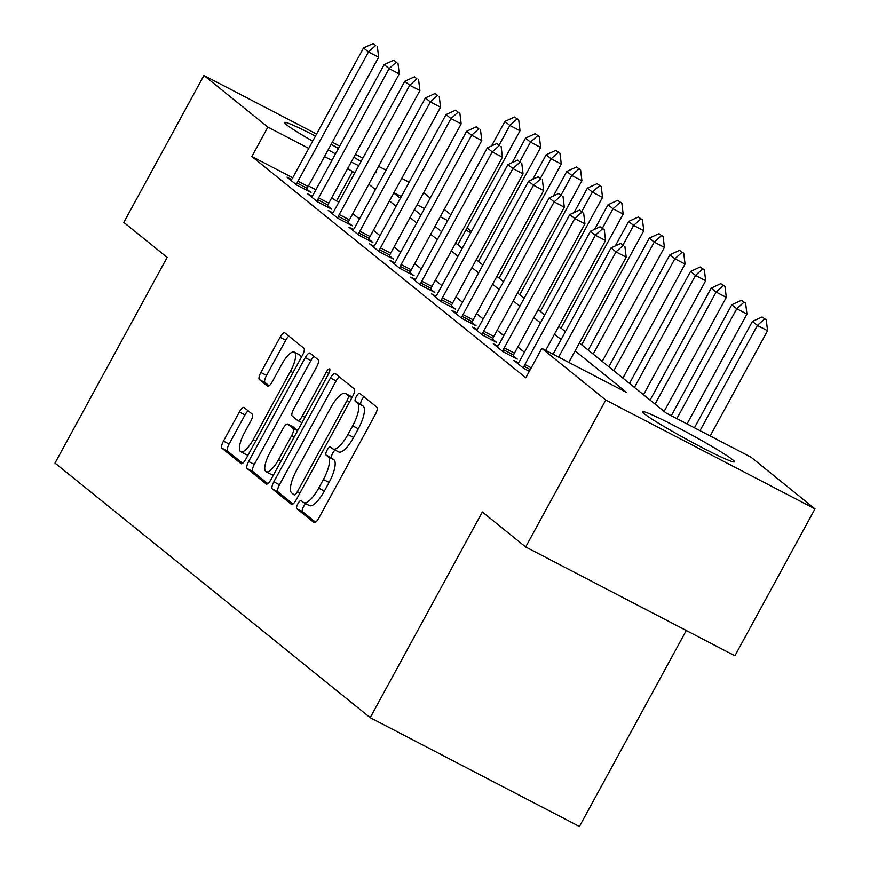 <?xml version="1.0" encoding="UTF-8"?>
<svg xmlns="http://www.w3.org/2000/svg" width="870" height="870" viewBox="0 0 870 870"><rect width="100%" height="100%" fill="white"/><g stroke="black" fill="none" stroke-linecap="round" stroke-linejoin="round"><path stroke-width="1.3" d="M297.866 503.73A4.611 1.435 -62.5 0 0 296.8 508.689L314.016 522.587A6.579 2.044 -62.5 0 0 314.124 522.663A6.579 2.044 -62.5 0 0 318.779 518.128L375.394 414.294A6.579 2.044 -62.5 0 0 376.917 407.214L359.701 393.316A4.611 1.435 -62.5 0 0 359.636 393.262A4.611 1.435 -62.5 0 0 356.374 396.437A4.611 1.435 -62.5 0 0 355.308 401.385L357.526 403.191A21.065 6.547 -62.5 0 1 352.654 425.832L347.935 434.489A21.065 6.547 -62.5 0 1 333.025 448.985A21.065 6.547 -62.5 0 1 332.688 448.768L330.459 446.962A4.611 1.435 -62.5 0 0 330.382 446.919A4.611 1.435 -62.5 0 0 327.12 450.084A4.611 1.435 -62.5 0 0 326.054 455.043L328.284 456.837A21.065 6.547 -62.5 0 1 323.401 479.49L318.681 488.135A21.065 6.547 -62.5 0 1 303.782 502.642A21.065 6.547 -62.5 0 1 303.434 502.414L301.205 500.609A4.611 1.435 -62.5 0 0 301.129 500.565A4.611 1.435 -62.5 0 0 297.866 503.73M305.859 503.719A4.611 1.435 -62.5 0 0 303.521 506.677A4.611 1.435 -62.5 0 0 302.455 511.625L315.592 522.239M363.964 396.753A4.611 1.435 -62.5 0 0 362.029 399.373A4.611 1.435 -62.5 0 0 360.963 404.332L363.181 406.127L357.526 403.191M335.113 450.073A4.611 1.435 -62.5 0 0 332.775 453.031A4.611 1.435 -62.5 0 0 331.709 457.979L333.939 459.784L328.284 456.837M375.742 171.564A52.309 3.121 -151.4 0 1 376.329 172.575A52.309 3.121 -151.4 0 1 375.155 172.63M358.734 165.713A52.309 3.121 -151.4 0 1 351.23 162.005M335.494 153.827A52.309 3.121 -151.4 0 1 328.142 149.857M312.678 141.19A52.309 3.121 -151.4 0 1 286.306 124.595A52.309 3.121 -151.4 0 1 284.49 122.496A52.309 3.121 -151.4 0 1 315.462 136.068M732.638 459.741A52.309 3.121 -151.4 0 1 734.454 461.829A52.309 3.121 -151.4 0 1 694.282 443.45A52.309 3.121 -151.4 0 1 644.42 413.859A52.309 3.121 -151.4 0 1 642.604 411.76A52.309 3.121 -151.4 0 1 682.765 430.139A52.309 3.121 -151.4 0 1 732.638 459.741M244.1 407.541A6.579 2.044 -62.5 0 0 243.992 407.464A6.579 2.044 -62.5 0 0 239.337 411.999L223.449 441.133A6.579 2.044 -62.5 0 0 221.926 448.202L241.033 463.645A6.579 2.044 -62.5 0 0 241.142 463.721A6.579 2.044 -62.5 0 0 245.808 459.186L302.412 355.351A6.579 2.044 -62.5 0 0 303.945 348.272L284.827 332.829A6.579 2.044 -62.5 0 0 284.718 332.764A6.579 2.044 -62.5 0 0 280.064 337.288L260.88 372.48A6.579 2.044 -62.5 0 0 259.347 379.559L267.536 386.171A6.579 2.044 -62.5 0 0 267.645 386.236A6.579 2.044 -62.5 0 0 272.299 381.702L281.815 364.258A17.607 5.47 -62.5 0 1 294.267 352.132A17.607 5.47 -62.5 0 1 290.482 371.262L253.203 439.611A17.607 5.47 -62.5 0 1 240.751 451.737A17.607 5.47 -62.5 0 1 244.535 432.618L250.756 421.221A6.579 2.044 -62.5 0 0 252.278 414.142L244.1 407.541M579.42 342.976L666.235 413.098L751.06 457.218L815.005 508.874L734.9 655.795L525.676 546.969L482.35 511.984L370.207 717.674L54.995 463.079L167.149 257.379L123.823 222.394L203.928 75.462L316.571 134.056M525.676 546.969L605.781 400.048L541.836 348.392L626.65 392.511L575.103 350.882M292.722 177.763L251.854 156.502L525.806 377.776L541.836 348.392M251.854 156.502L267.884 127.118L203.928 75.462M273.832 481.817A6.579 2.044 -62.5 0 0 272.299 488.896L291.417 504.339A6.579 2.044 -62.5 0 0 291.526 504.404A6.579 2.044 -62.5 0 0 296.181 499.88L352.796 396.046A6.579 2.044 -62.5 0 0 354.318 388.966L335.211 373.524A6.579 2.044 -62.5 0 0 335.102 373.458A6.579 2.044 -62.5 0 0 330.437 377.982L273.832 481.817L279.477 484.764A6.579 2.044 -62.5 0 0 277.954 491.844L292.994 503.991M266.231 483.992L247.113 468.549A6.579 2.044 -62.5 0 1 248.635 461.481L305.25 357.635A6.579 2.044 -62.5 0 1 309.905 353.111A6.579 2.044 -62.5 0 1 310.014 353.176L318.192 359.788A6.579 2.044 -62.5 0 1 316.669 366.868L293.712 408.976A6.579 2.044 -62.5 0 0 292.19 416.056L297.616 420.438A6.579 2.044 -62.5 0 0 297.725 420.504A6.579 2.044 -62.5 0 0 302.379 415.98L326.283 372.132A4.611 1.435 -62.5 0 1 329.545 368.956A4.611 1.435 -62.5 0 1 328.545 373.969L270.994 479.533A6.579 2.044 -62.5 0 1 266.34 484.068A6.579 2.044 -62.5 0 1 266.231 483.992L266.459 484.111M524.436 352.274L517.824 346.934M503.806 335.613L497.194 330.274M483.176 318.953L476.575 313.613M462.546 302.292L455.945 296.953M441.916 285.621L435.315 280.292M421.287 268.96L414.685 263.632M400.668 252.3L394.056 246.96M380.038 235.639L373.426 230.3M359.408 218.979L352.796 213.639M338.778 202.318L331.622 197.99M315.886 189.801L308.469 185.952M529.341 371.305L523.783 368.423L513.887 360.419L518.498 362.823M497.868 346.162L493.257 343.759L503.164 351.763L517.302 359.114L513.202 355.808M477.238 329.491L472.627 327.098L482.535 335.091L496.672 342.454L492.572 339.148M456.609 312.83L451.998 310.438L461.905 318.431L476.042 325.782L471.942 322.476M435.979 296.17L431.368 293.777L441.275 301.77L455.412 309.122L451.312 305.816M415.349 279.509L410.738 277.117L420.645 285.11L434.782 292.461L430.683 289.155M394.719 262.849L390.119 260.445L400.015 268.449L414.153 275.801L410.064 272.495M374.089 246.188L369.489 243.785L379.385 251.789L393.523 259.14L389.434 255.834M353.459 229.517L348.859 227.124L358.755 235.128L372.893 242.48L368.804 239.174M332.829 212.856L328.229 210.464L338.125 218.457L352.263 225.808L348.174 222.502M312.199 196.196L307.599 193.803L317.496 201.796L331.633 209.148L327.544 205.842M291.58 179.535L286.969 177.143L296.866 185.136L311.003 192.487L306.914 189.181M370.207 717.674L579.431 826.5L686.289 630.511M815.005 508.874L605.781 400.048M332.296 142.234L339.713 146.095M355.449 154.273L362.866 158.133M378.602 166.311L386.019 170.172M401.744 178.361L409.161 182.211M423.614 192.738L430.226 198.077M444.244 209.398L450.856 214.738M467.081 227.842L471.486 231.398M331.133 144.376A52.309 3.121 -151.4 0 1 338.452 148.411M353.851 157.209A52.309 3.121 -151.4 0 1 361.028 161.505M393.751 193.009L400.363 198.349M414.381 209.681L420.993 215.01M435.011 226.341L441.623 231.67M455.641 243.002L462.253 248.341M476.271 259.662L482.883 265.002M496.9 276.323L503.512 281.662M517.53 292.983L524.142 298.323M538.16 309.655L544.761 314.983M558.79 326.315L565.391 331.644M470.8 232.66L465.863 230.093M447.648 220.621L440.231 216.76M424.495 208.582L417.089 204.722M401.353 196.544L393.936 192.683M354.797 172.934L347.641 168.606M331.905 160.417L324.488 156.567M308.752 148.378L267.884 127.118M561.085 339.55L554.484 334.21M540.455 322.89L533.854 317.55M519.825 306.229L513.224 300.889M499.195 289.569L492.594 284.229M478.565 272.908L471.964 267.568M457.946 256.237L451.334 250.908M437.316 239.576L430.704 234.237M416.686 222.916L410.074 217.576M396.057 206.255L389.445 200.916M375.427 189.595L368.815 184.255M336.679 200.622L352.698 171.238M309.089 505.35A21.065 6.547 -62.5 0 0 309.437 505.579A21.065 6.547 -62.5 0 0 324.336 491.082L318.681 488.135M333.939 459.784A21.065 6.547 -62.5 0 1 329.056 482.426L324.336 491.082M338.343 451.704A21.065 6.547 -62.5 0 0 338.68 451.932A21.065 6.547 -62.5 0 0 353.59 437.436L347.935 434.489M363.181 406.127A21.065 6.547 -62.5 0 1 358.31 428.779L353.59 437.436M339.278 376.819A6.579 2.044 -62.5 0 0 336.092 380.929L279.477 484.764M294.038 494.823A4.611 1.435 -62.5 0 0 294.114 494.867A4.611 1.435 -62.5 0 0 297.377 491.702L347.065 400.559A4.611 1.435 -62.5 0 0 348.13 395.6L345.781 393.708A21.065 6.547 -62.5 0 0 345.444 393.479A21.065 6.547 -62.5 0 0 330.535 407.976L296.572 470.278A21.065 6.547 -62.5 0 0 291.689 492.92L294.038 494.823M350.708 396.263A21.065 6.547 -62.5 0 1 351.099 396.415A21.065 6.547 -62.5 0 1 351.437 396.644L352.154 397.22M267.808 483.644L252.768 471.496L247.113 468.549M314.092 356.472A6.579 2.044 -62.5 0 0 310.905 360.582L254.29 464.417A6.579 2.044 -62.5 0 0 252.768 471.496M269.885 452.672A17.607 5.47 -62.5 0 0 266.1 471.79A17.607 5.47 -62.5 0 0 278.552 459.675L291.689 435.587A6.579 2.044 -62.5 0 0 293.212 428.508L287.785 424.125A6.579 2.044 -62.5 0 0 287.676 424.06A6.579 2.044 -62.5 0 0 283.022 428.584L269.885 452.672M266.1 471.79L271.755 474.737A17.607 5.47 -62.5 0 0 273.593 474.77M293.212 426.952A6.579 2.044 -62.5 0 1 293.331 426.996A6.579 2.044 -62.5 0 1 293.44 427.072L297.714 430.519M240.751 451.737L246.406 454.673A17.607 5.47 -62.5 0 0 248.244 454.716M301.205 357.57A17.607 5.47 -62.5 0 0 299.922 355.08L294.267 352.132M288.905 336.124A6.579 2.044 -62.5 0 0 285.719 340.235L266.535 375.427A6.579 2.044 -62.5 0 0 265.002 382.495L269.113 385.812M248.178 410.836A6.579 2.044 -62.5 0 0 244.981 414.936L229.104 444.07A6.579 2.044 -62.5 0 0 227.581 451.149L242.621 463.297M710.181 435.957L767.568 330.709L757.389 325.413L752.43 321.411L694.445 427.768M766.252 319.856L762.076 316.974L766.252 319.856L767.568 330.709M700.002 430.661L757.389 325.413L764.556 318.975M752.43 321.411L762.076 316.974M623.181 245.449L620.712 243.448L623.181 245.449L616.014 251.876L626.193 257.172L568.806 362.431M553.081 354.242L611.066 247.885L616.014 251.876L558.627 357.135M620.712 243.448L611.066 247.885M626.193 257.172L624.877 246.33M687.028 423.918L746.938 314.037L736.76 308.752L731.8 304.75L671.292 415.729M745.623 303.195L741.447 300.313L745.623 303.195L746.938 314.037M676.849 418.622L736.76 308.752L743.926 302.314M731.8 304.75L741.447 300.313M664.136 411.401L726.309 297.377L716.13 292.081L711.182 288.09L650.118 400.08M724.993 286.534L720.817 283.653L724.993 286.534L726.309 297.377M655.066 404.082L716.13 292.081L723.296 285.654M711.182 288.09L720.817 283.653M643.506 394.741L705.679 280.716L695.5 275.42L690.552 271.429L629.488 383.42M704.363 269.874L700.187 266.992L704.363 269.874L705.679 280.716M634.437 387.411L695.5 275.42L702.666 268.993M690.552 271.429L700.187 266.992M545.664 350.382L605.563 240.511L595.385 235.215L524.893 364.508A6.71 2.088 -62.5 0 0 524.001 366.357L523.294 368.021M600.082 226.787L604.258 229.669L600.082 226.787L590.436 231.224L519.945 360.517A6.71 2.088 -62.5 0 1 518.89 362.235L517.911 363.671M602.562 228.788L595.385 235.215L590.436 231.224M605.563 240.511L604.258 229.669M581.932 212.117L579.453 210.127L581.932 212.117L574.755 218.555L584.934 223.851L514.442 353.144A6.71 2.088 -62.5 0 0 513.55 354.993L512.789 356.765M497.281 347.01L498.271 345.575A6.71 2.088 -62.5 0 0 499.315 343.857L569.807 214.553L574.755 218.555L504.263 347.848A6.71 2.088 -62.5 0 0 503.371 349.696L502.664 351.36M579.453 210.127L569.807 214.553M584.934 223.851L583.629 213.009M561.302 195.456L558.823 193.455L561.302 195.456L554.136 201.894L564.304 207.19L493.812 336.483A6.71 2.088 -62.5 0 0 492.92 338.321L492.17 340.105M476.651 330.35L477.641 328.903A6.71 2.088 -62.5 0 0 478.685 327.185L549.177 197.892L554.136 201.894L483.633 331.187A6.71 2.088 -62.5 0 0 482.741 333.036L482.034 334.7M558.823 193.455L549.177 197.892M564.304 207.19L562.999 196.337M622.876 378.08L685.049 264.056L674.87 258.76L669.922 254.758L608.859 366.759M683.733 253.213L679.568 250.332L683.733 253.213L685.049 264.056M613.807 370.75L674.87 258.76L682.036 252.333M669.922 254.758L679.568 250.332M540.672 178.796L538.193 176.795L540.672 178.796L533.506 185.234L543.685 190.53L473.182 319.823A6.71 2.088 -62.5 0 0 472.29 321.661L471.54 323.444M456.021 313.689L457.011 312.243A6.71 2.088 -62.5 0 0 458.055 310.525L528.547 181.232L533.506 185.234L463.003 314.527A6.71 2.088 -62.5 0 0 462.111 316.365L461.404 318.039M538.193 176.795L528.547 181.232M543.685 190.53L542.369 179.677M602.247 361.42L664.419 247.395L654.24 242.099L649.292 238.097L588.229 350.088M663.103 236.542L658.938 233.66L663.103 236.542L664.419 247.395M593.177 354.09L654.24 242.099L661.407 235.661M649.292 238.097L658.938 233.66M581.617 344.759L643.789 230.735L633.61 225.439L628.662 221.437L615.307 245.927M642.473 219.882L638.308 217L642.473 219.882L643.789 230.735M623.04 244.84L633.61 225.439L640.777 219.001M628.662 221.437L638.308 217M560.998 328.099L623.159 214.063L612.98 208.778L608.032 204.776L594.678 229.267M621.843 203.221L617.678 200.339L621.843 203.221L623.159 214.063M602.41 228.179L612.98 208.778L620.147 202.34M608.032 204.776L617.678 200.339M540.368 311.427L602.529 197.403L592.35 192.107L587.402 188.116L574.048 212.606M601.224 186.561L597.048 183.679L601.224 186.561L602.529 197.403M581.78 211.508L592.35 192.107L599.528 185.68M587.402 188.116L597.048 183.679M519.738 294.767L581.899 180.742L571.721 175.446L566.772 171.455L553.418 195.946M580.594 169.9L576.418 167.018L580.594 169.9L581.899 180.742M561.15 194.847L571.721 175.446L578.898 169.019M566.772 171.455L576.418 167.018M520.042 162.135L517.563 160.134L520.042 162.135L512.876 168.573L523.055 173.859L452.552 303.162A6.71 2.088 -62.5 0 0 451.66 305L450.91 306.784M435.391 297.029L436.381 295.582A6.71 2.088 -62.5 0 0 437.425 293.864L507.917 164.571L512.876 168.573L442.384 297.866A6.71 2.088 -62.5 0 0 441.481 299.704L440.775 301.368M517.563 160.134L507.917 164.571M523.055 173.859L521.739 163.016M499.413 145.475L496.933 143.474L499.413 145.475L492.246 151.902L502.425 157.198L431.933 286.491A6.71 2.088 -62.5 0 0 431.031 288.34L430.28 290.123M414.762 280.358L415.751 278.922A6.71 2.088 -62.5 0 0 416.795 277.204L487.298 147.911L492.246 151.902L421.754 281.206A6.71 2.088 -62.5 0 0 420.852 283.044L420.145 284.707M496.933 143.474L487.298 147.911M502.425 157.198L501.109 146.356M478.783 128.814L476.303 126.813L478.783 128.814L471.616 135.242L481.795 140.538L411.303 269.83A6.71 2.088 -62.5 0 0 410.412 271.679L409.65 273.463M394.132 263.697L395.121 262.261A6.71 2.088 -62.5 0 0 396.165 260.543L466.668 131.25L471.616 135.242L401.124 264.534A6.71 2.088 -62.5 0 0 400.233 266.383L399.515 268.047M476.303 126.813L466.668 131.25M481.795 140.538L480.479 129.695M458.153 112.154L455.684 110.153L458.153 112.154L450.986 118.581L461.165 123.877L390.673 253.17A6.71 2.088 -62.5 0 0 389.782 255.019L389.02 256.791M373.513 247.036L374.491 245.601A6.71 2.088 -62.5 0 0 375.546 243.883L446.038 114.579L450.986 118.581L380.494 247.874A6.71 2.088 -62.5 0 0 379.603 249.723L378.896 251.386M455.684 110.153L446.038 114.579M461.165 123.877L459.849 113.035M437.523 95.482L435.054 93.481L437.523 95.482L430.356 101.92L440.535 107.217L370.044 236.509A6.71 2.088 -62.5 0 0 369.152 238.347L368.391 240.131M352.883 230.376L353.862 228.93A6.71 2.088 -62.5 0 0 354.916 227.211L425.408 97.918L430.356 101.92L359.865 231.213A6.71 2.088 -62.5 0 0 358.973 233.062L358.266 234.726M435.054 93.481L425.408 97.918M440.535 107.217L439.219 96.363M499.108 278.106L561.28 164.082L551.101 158.786L546.142 154.784L532.788 179.285M559.965 153.24L555.789 150.358L559.965 153.24L561.28 164.082M540.52 178.187L551.101 158.786L558.268 152.359M546.142 154.784L555.789 150.358M416.893 78.822L414.424 76.821L416.893 78.822L409.726 85.26L419.905 90.556L349.414 219.849A6.71 2.088 -62.5 0 0 348.522 221.687L347.761 223.47M332.253 213.715L333.232 212.269A6.71 2.088 -62.5 0 0 334.287 210.551L404.778 81.258L409.726 85.26L339.235 214.553A6.71 2.088 -62.5 0 0 338.343 216.391L337.636 218.065M414.424 76.821L404.778 81.258M419.905 90.556L418.59 79.703M478.478 261.446L540.651 147.421L530.472 142.125L525.513 138.123L512.158 162.625M539.335 136.579L535.159 133.697L539.335 136.579L540.651 147.421M519.89 161.526L530.472 142.125L537.638 135.687M525.513 138.123L535.159 133.697M396.263 62.161L393.795 60.16L396.263 62.161L389.097 68.599L399.276 73.885L328.784 203.188A6.71 2.088 -62.5 0 0 327.892 205.026L327.131 206.81M311.623 197.055L312.602 195.609A6.71 2.088 -62.5 0 0 313.657 193.89L384.148 64.597L389.097 68.599L318.605 197.892A6.71 2.088 -62.5 0 0 317.713 199.73L317.006 201.394M393.795 60.16L384.148 64.597M399.276 73.885L397.96 63.042M457.848 244.785L520.021 130.761L509.842 125.465L504.883 121.463L491.528 145.953M518.705 119.908L514.529 117.026L518.705 119.908L520.021 130.761M499.26 144.866L509.842 125.465L517.008 119.027M504.883 121.463L514.529 117.026M375.644 45.501L373.165 43.5L375.644 45.501L368.467 51.928L378.646 57.224L308.154 186.517A6.71 2.088 -62.5 0 0 307.262 188.366L306.501 190.149M290.993 180.384L291.972 178.948A6.71 2.088 -62.5 0 0 293.027 177.23L363.519 47.937L368.467 51.928L297.975 181.232A6.71 2.088 -62.5 0 0 297.083 183.07L296.376 184.734M373.165 43.5L363.519 47.937M378.646 57.224L377.341 46.382M302.455 511.625L296.8 508.689M360.963 404.332L355.308 401.385M331.709 457.979L326.054 455.043M329.056 482.426L323.401 479.49M358.31 428.779L352.654 425.832M336.092 380.929L330.437 377.982M277.954 491.844L272.299 488.896M299.922 493.029L297.377 491.702M349.609 401.875L347.065 400.559M351.948 397.59L348.13 395.6M351.437 396.644L345.781 393.708M254.29 464.417L248.635 461.481M310.905 360.582L305.25 357.635M301.977 422.7L297.844 420.558M304.924 417.296L302.379 415.98M328.816 373.447L326.283 372.132M281.097 460.991L278.552 459.675M294.234 436.914L291.689 435.587M297.573 430.78L293.212 428.508M293.44 427.072L287.785 424.125M255.747 440.938L253.203 439.611M293.027 372.577L290.482 371.262M265.002 382.495L259.347 379.559M266.535 375.427L260.88 372.48M285.719 340.235L280.064 337.288M227.581 451.149L221.926 448.202M229.104 444.07L223.449 441.133M244.981 414.936L239.337 411.999M524.001 366.357L530.265 369.609M524.893 364.508L531.244 367.814M503.371 349.696L513.55 354.993M504.263 347.848L514.442 353.144M482.741 333.036L492.92 338.321M483.633 331.187L493.812 336.483M462.111 316.365L472.29 321.661M463.003 314.527L473.182 319.823M441.481 299.704L451.66 305M442.384 297.866L452.552 303.162M420.852 283.044L431.031 288.34M421.754 281.206L431.933 286.491M400.233 266.383L410.412 271.679M401.124 264.534L411.303 269.83M379.603 249.723L389.782 255.019M380.494 247.874L390.673 253.17M358.973 233.062L369.152 238.347M359.865 231.213L370.044 236.509M338.343 216.391L348.522 221.687M339.235 214.553L349.414 219.849M317.713 199.73L327.892 205.026M318.605 197.892L328.784 203.188M297.083 183.07L307.262 188.366M297.975 181.232L308.154 186.517M309.437 505.579L303.782 502.642M338.68 451.932L333.025 448.985M351.099 396.415L345.444 393.479M301.966 422.711L297.725 420.504M293.331 426.996L287.676 424.06"/></g></svg>

